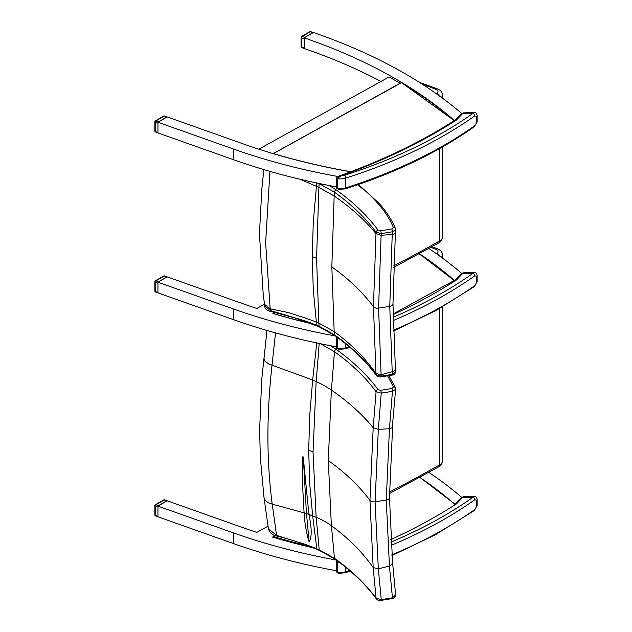 <?xml version="1.0" encoding="UTF-8"?>
<svg xmlns="http://www.w3.org/2000/svg" width="632" height="632" viewBox="0 0 632 632"><rect width="100%" height="100%" fill="white"/><g stroke="black" fill="none" stroke-linecap="round" stroke-linejoin="round"><path stroke-width="0.95" d="M336.264 560.055A463.714 267.723 180 0 1 233.832 533.021L157.945 506.129L167.172 500.797L243.723 527.925A463.714 267.723 0 0 0 256.829 532.381L268.031 526.164M428.867 472.404A463.714 267.723 180 0 1 461.676 497.321M336.469 570.751A463.714 267.723 0 0 1 233.832 543.686L157.945 516.794L157.945 506.129M167.227 276.903L243.723 304.008A463.714 267.723 180 0 0 256.829 308.463L264.532 304.19M418.21 252.863A463.714 267.723 180 0 1 453.531 279.668A463.714 267.723 180 0 1 454.432 280.458M461.676 273.395A463.714 267.723 0 0 0 428.867 248.479M166.698 276.982L164.178 276.089A1.09 0.466 -70.5 0 1 164.541 275.947A1.09 1.09 0 0 0 163.633 276.034A1.09 0.632 60 0 1 164.178 276.089L155.946 280.837L158.466 281.73L167.172 276.879L157.945 282.212L233.832 309.103A463.714 267.723 0 0 0 335.434 335.979M310.533 323.497A463.714 267.723 180 0 1 272.906 313.488L274.92 312.366M233.832 309.103L233.832 319.768A463.714 267.723 180 0 0 336.469 346.834A463.714 267.723 180 0 1 233.832 319.768L157.945 292.877L157.945 282.212M474.79 509.518A2.18 1.375 54.6 0 1 474.363 510.498L477.136 505.624A2.18 1.256 180 0 1 476.662 506.406L474.79 509.518A440.054 254.064 180 0 1 391.848 554.825M338.705 573.414L337.283 572.339A1.09 0.632 180 0 1 336.469 571.731L338.697 573.406L345.349 572.695A2.18 0.861 72.4 0 0 345.736 571.723A11.534 6.66 180 0 1 337.283 572.339L337.283 562.559L337.978 561.303M476.662 500.188A2.18 1.256 0 0 0 477.136 499.399C476.702 497.171 475.691 496.144 474.103 496.333L473.099 497.179A2.18 1.375 54.6 0 1 474.79 499.746L476.662 500.188L476.662 506.406M455.048 503.988A2.18 1.548 44.4 0 1 455.119 503.909A2.18 1.548 44.4 0 1 456.667 503.657L463.303 496.744L461.084 497.819A2.18 1.548 44.4 0 1 462.64 497.566L473.099 497.179A437.881 252.808 180 0 1 390.884 542.13M357.562 184.805L367.627 192.642L375.858 201.174A89.491 51.666 0 0 0 377.423 202.99C384.454 210.764 389.77 218.925 393.373 227.465A2.18 1.73 -22.8 0 1 395.379 228.397A2.18 1.73 -22.8 0 1 395.411 228.492M393.373 227.465L391.824 228.989A2.18 0.482 80.8 0 1 392.417 231.778L395.608 229.724L395.379 228.397C391.674 219.612 386.223 211.246 379.034 203.307A2.18 1.572 -42.2 0 1 379.058 203.338M391.824 228.989L380.638 230.806A2.18 0.482 80.8 0 1 381.222 233.595L392.417 231.778A1739.122 1131.509 66.7 0 1 392.227 234.638L389.762 306.362L392.227 371.956A1739.122 869.387 53.7 0 1 392.417 374.334L381.222 376.151L376.072 374.713C365.391 360.287 351.503 346.976 334.407 334.778L319.12 326.286A148.844 85.715 0.1 0 0 316.758 325.283L305.904 321.119L270.298 310.494L264.571 305.69M380.638 230.806L378.062 230.095A2.18 1.635 143.6 0 0 376.072 232.181L381.222 233.595A1733.323 1127.733 -113.3 0 1 381.112 235.286L393.902 234.282L395.403 232.837L395.6 229.724M378.062 230.095C367.271 215.536 353.28 202.114 336.09 189.829A2.18 1.383 125.5 0 0 334.407 192.168C351.503 204.389 365.391 217.724 376.072 232.181A1727.92 1124.217 66.7 0 1 375.977 233.643L373.449 306.686L375.977 373.496A1727.92 863.794 53.7 0 1 376.072 374.713A2.18 1.635 -36.4 0 0 376.309 375.337C376.917 376.538 378.473 377.059 380.985 376.901A2.18 0.482 -99.2 0 0 380.985 376.909A2.18 0.482 -99.2 0 0 381.222 376.151A1733.323 866.496 -126.3 0 0 381.112 374.744L378.592 308.124L381.112 235.286L375.977 233.65C365.185 220.378 351.258 207.817 334.17 195.975A1649.836 1073.42 -113.3 0 0 334.407 192.168L319.12 183.636A1628.625 1059.619 66.7 0 1 318.883 187.428L316.569 258.377L318.883 323.134A1628.625 814.15 53.7 0 1 319.12 326.286A2.18 1.067 -66.6 0 0 319.547 327.044A2.18 1.067 -66.6 0 1 319.547 327.044L317.272 326.08L316.348 322.099A150.503 97.549 -6.9 0 0 315.889 321.917A150.503 97.549 -6.9 0 0 309.238 319.476A87.279 56.572 173.1 0 1 305.635 318.157L288.634 312.65L270.37 308.843L264.563 304.355M316.758 182.624L313.282 221.998L312.263 256.576L313.282 289.97L316.34 322.099A150.503 97.549 -6.9 0 1 318.883 323.134L334.17 331.618L331.832 266.878L334.17 195.975L318.883 187.428A150.503 74.75 -173.9 0 0 316.348 186.298L300.24 179.298M376.356 375.392A2.18 1.635 -36.4 0 1 376.309 375.337C365.707 360.998 351.882 347.734 334.826 335.545A2.18 1.383 -54.5 0 1 334.826 335.545A2.18 1.383 -54.5 0 1 334.407 334.778A1649.836 824.76 -126.3 0 0 334.17 331.618C351.258 344.1 365.185 358.06 375.977 373.496L381.112 374.744L393.902 371.284L395.032 370.218L395.395 368.867L395.6 371.49L392.417 374.334A2.18 0.482 -99.2 0 1 392.18 375.084C394.123 375.005 395.269 373.804 395.6 371.49L395.593 371.403M392.164 375.092A2.18 0.482 -99.2 0 0 392.18 375.084L380.985 376.901M264.539 304.087L264.571 305.793C264.848 308.716 266.854 310.589 270.599 311.418A2.18 0.608 -78.1 0 1 270.599 311.418A2.18 0.608 -78.1 0 1 270.298 310.494L265.63 242.854L269.935 171.375M376.372 598.883A2.18 1.635 -36.4 0 1 376.332 598.828A2.18 1.635 -36.4 0 1 376.087 598.22C365.422 583.794 351.534 570.475 334.439 558.277L319.192 549.801A148.994 85.81 0.1 0 0 316.837 548.797L309.427 545.914A86.687 49.336 -179.7 0 1 305.817 544.523L276.555 535.367L268.418 528.85M380.993 600.4A2.18 0.482 -99.2 0 0 381.001 600.4A2.18 0.482 -99.2 0 0 381.238 599.626L376.087 598.22L373.188 567.583C362.397 552.147 348.469 538.188 331.381 525.698L328.277 460.531L331.381 390.055A3390.972 2206.233 -113.3 0 0 334.439 351.684C351.534 363.898 365.422 377.233 376.087 391.69L381.238 393.136L392.448 391.327L395.64 389.28L395.419 387.922A2.18 1.73 -22.8 0 1 395.458 388.016M392.448 597.817L381.238 599.626L378.323 568.832L375.092 501.8L378.323 429.373L381.238 393.136A2.18 0.482 80.8 0 0 380.662 390.323L378.078 389.612A2.18 1.635 143.6 0 0 376.087 391.69L373.188 427.738L369.941 500.37L373.188 567.583L378.323 568.832L389.438 566.035L392.448 597.817A2.18 0.482 -99.2 0 1 392.211 598.591A2.18 0.482 -99.2 0 0 392.211 598.591C394.171 598.512 395.316 597.303 395.64 594.949L392.448 597.817M395.632 594.87L392.598 562.899L392.243 564.281L389.438 566.035L386.263 500.046L375.092 501.8A4.353 2.512 0 0 1 369.941 500.37C359.229 485.984 345.341 472.704 328.277 460.531M319.176 343.453A3369.808 2192.463 66.7 0 1 316.142 381.538L313.038 452.046L316.142 517.245A3369.808 1684.572 53.7 0 1 319.192 549.801A2.18 1.067 -66.6 0 0 319.626 550.567L317.351 549.595L316.837 548.797L312.666 515.838L308.937 514.503A3.089 1.849 43.1 0 1 308.93 514.44L303.423 458.935C302.617 451.912 302.57 462.387 302.459 468.233L302.681 487.075L304.079 512.726A19.647 11.621 43.9 0 1 304.095 512.852C304.126 519.259 306.828 535.952 309.111 541.679C311.939 537.303 311.884 528.249 308.937 514.503M334.881 559.059A2.18 1.383 -54.5 0 1 334.857 559.043A2.18 1.383 -54.5 0 1 334.439 558.277A3390.972 1695.15 -126.3 0 0 331.381 525.698A87.113 56.461 -6.9 0 0 316.142 517.245A150.432 97.502 -6.9 0 0 312.666 515.838L309.696 483.678L308.708 450.229L309.696 415.619L312.666 379.998A150.432 74.718 -173.9 0 1 316.142 381.538A87.113 43.268 -173.9 0 1 331.381 390.055C348.469 401.905 362.397 414.466 373.188 427.738L378.323 429.373L389.438 428.725L386.263 500.046A4.353 2.512 0 0 0 389.47 497.613A4.353 2.512 0 0 0 389.47 497.542M387.606 375.827L393.412 386.989A2.18 1.73 -22.8 0 1 395.419 387.922L388.917 375.613M393.412 386.989L391.864 388.514A2.18 0.482 80.8 0 1 392.448 391.327L389.438 428.725L392.243 427.714L395.64 389.28M320.392 343.705L334.439 351.684A2.18 1.383 125.5 0 1 336.121 349.346L330.52 345.72M316.837 342.173L312.666 379.998L268.853 364.008L264.919 361.172L263.844 358.067M276.879 536.086A2.18 0.656 -77.1 0 1 276.863 536.086A2.18 0.656 -77.1 0 1 276.555 535.367L272.218 504.139L267.984 502.677L265.085 500.181L264.01 497.534L260.345 457.734L259.626 429.981L261.688 379.974L266.981 330.457M304.095 512.852L272.218 504.139C266.554 461.186 266.491 414.861 272.021 365.17L275.552 332.898M309.111 541.679A3358.195 1678.766 -126.3 0 0 306.457 513.571L303.423 458.935M350.618 171.778A463.714 267.723 180 0 1 349.117 171.517A463.714 267.723 180 0 1 272.906 153.544A463.714 267.723 180 0 1 256.829 148.52A463.714 267.723 180 0 1 243.723 144.064L167.172 116.936L157.945 122.268L157.945 132.933L233.832 159.825A463.714 267.723 180 0 0 336.469 186.89M258.851 149.176L389.075 76.962A463.714 267.723 180 0 1 400.08 83.282M461.676 113.46A463.714 267.723 0 0 0 313.401 32.516L304.174 37.849A463.714 267.723 180 0 1 389.075 75.184A463.714 267.723 180 0 1 401.399 82.286A463.714 267.723 180 0 1 453.531 119.725A463.714 267.723 180 0 1 454.432 120.515M380.978 81.449A463.714 267.723 0 0 0 304.174 48.506L304.174 37.849L312.895 32.627L310.383 31.734A1.09 0.466 -70.5 0 1 310.747 31.6A1.09 1.09 0 0 0 309.838 31.687A1.09 0.632 60 0 1 310.383 31.734L302.151 36.49A1.09 0.632 -120 0 0 301.606 36.435A1.09 1.09 0 0 0 301.061 37.375A1.09 0.632 0 0 0 301.583 37.912A1.09 0.466 -70.5 0 1 302.151 36.49L304.671 37.383M157.945 122.268L233.832 149.16A463.714 267.723 0 0 0 337.78 176.47M307.097 545.621A462.355 266.933 180 0 1 273.538 536.6L275.276 535.644M273.3 153.663L401.399 82.737A462.355 266.933 180 0 1 454.108 120.72M273.3 313.606L275.473 312.5M163.633 499.952A1.09 0.632 60 0 1 164.178 500.007A1.09 0.466 -70.5 0 1 164.541 499.873A1.09 1.09 0 0 0 163.633 499.952L155.409 504.707A1.09 1.09 0 0 0 154.864 505.647A1.09 0.632 0 0 0 155.377 506.185A1.09 0.466 -70.5 0 1 155.946 504.755A1.09 0.632 -120 0 0 155.409 504.707M158.466 505.647L166.698 500.899L164.178 500.007L155.946 504.755L158.466 505.647L157.992 506.098M167.227 500.821L166.698 500.899M157.945 506.177L157.945 516.747L155.59 515.909A1.09 0.466 -70.5 0 1 155.377 515.42A1.09 0.632 180 0 1 154.864 514.89A1.09 1.09 0 0 0 155.59 515.909M155.18 505.205A1.09 0.632 0 0 0 154.864 505.647L154.864 514.89M155.946 280.837A1.09 0.632 -120 0 0 155.409 280.782A1.09 1.09 0 0 0 154.864 281.73A1.09 0.632 0 0 0 155.377 282.267A1.09 0.466 -70.5 0 1 155.946 280.837M158.466 281.73L157.992 282.18M157.945 282.259L157.945 292.829L155.59 291.992A1.09 0.466 -70.5 0 1 155.377 291.502A1.09 0.632 180 0 1 154.864 290.965A1.09 1.09 0 0 0 155.59 291.992M155.18 281.28A1.09 0.632 0 0 0 154.864 281.73L154.864 290.965M163.633 116.09A1.09 0.632 60 0 1 164.178 116.146A1.09 0.466 -70.5 0 1 164.541 116.011A1.09 1.09 0 0 0 163.633 116.09L155.409 120.846A1.09 1.09 0 0 0 154.864 121.786A1.09 0.632 0 0 0 155.377 122.324A1.09 0.466 -70.5 0 1 155.946 120.894A1.09 0.632 -120 0 0 155.409 120.846M158.466 121.786L166.698 117.039L164.178 116.146L155.946 120.894L158.466 121.786L157.992 122.237M167.227 116.96L166.698 117.039M157.945 122.316L157.945 132.886L155.59 132.049A1.09 0.466 -70.5 0 1 155.377 131.559A1.09 0.632 180 0 1 154.864 131.029A1.09 1.09 0 0 0 155.59 132.049M155.18 121.344A1.09 0.632 0 0 0 154.864 121.786L154.864 131.029M310.747 31.6L312.895 32.627M304.174 37.865L304.174 48.49M301.788 47.645A1.09 0.466 -70.5 0 1 301.583 47.155A1.09 0.632 180 0 1 301.061 46.618A1.09 1.09 0 0 0 301.788 47.645L304.166 48.482M301.377 36.933A1.09 0.632 0 0 0 301.061 37.375L301.061 46.618M474.79 285.601A2.18 1.375 54.6 0 1 474.363 286.58L477.136 281.698A2.18 1.256 180 0 1 476.662 282.488L474.79 285.601A440.054 254.064 180 0 1 393.349 330.275M338.705 349.488L337.283 348.422A1.09 0.632 180 0 1 336.469 347.813L338.697 349.488L345.349 348.777A2.18 0.861 72.4 0 0 345.736 347.805A11.534 6.66 180 0 1 337.283 348.422L337.283 338.641L337.725 337.646M476.662 276.271A2.18 1.256 0 0 0 477.136 275.481C476.702 273.253 475.691 272.226 474.103 272.416L473.099 273.253A2.18 1.375 54.6 0 1 474.79 275.829L476.662 276.271L476.662 282.488M455.048 280.071A2.18 1.548 44.4 0 1 455.119 279.992A2.18 1.548 44.4 0 1 456.667 279.739L463.303 272.819L461.084 273.901A2.18 1.548 44.4 0 1 462.64 273.648L473.099 273.253A437.881 252.808 180 0 1 393.065 317.288M474.79 125.657A2.18 1.375 54.6 0 1 474.363 126.637L477.136 121.763A2.18 1.256 180 0 1 476.662 122.545L474.79 125.657A440.054 254.064 180 0 1 345.736 187.862A2.18 0.861 72.4 0 1 345.349 188.834C395.229 172.907 438.237 152.178 474.363 126.637M338.705 189.553L337.283 188.478A1.09 0.632 180 0 1 336.469 187.87L338.697 189.545L345.349 188.834M476.662 116.328A2.18 1.256 0 0 0 477.136 115.538C476.702 113.31 475.691 112.283 474.103 112.472L473.099 113.318A2.18 1.375 54.6 0 1 474.79 115.885L476.662 116.328L476.662 122.545M336.469 178.082A1.09 0.632 0 0 0 336.469 178.09A1.09 0.632 0 0 0 337.283 178.698L340.925 175.862L338.246 176.281C381.902 160.844 420.801 142.153 454.945 120.183A2.18 1.327 57.2 0 1 456.122 120.238A4.353 2.512 0 0 0 456.667 119.796L463.303 112.883L461.084 113.958A2.18 1.548 44.4 0 1 462.64 113.705L473.099 113.318A437.881 252.808 180 0 1 344.685 175.206A9.354 5.404 180 0 1 340.925 175.862A524.544 302.839 0 0 0 456.122 120.238M233.832 319.768L157.945 292.877M233.832 543.686L233.832 533.021M349.567 570.491A440.054 254.064 180 0 1 345.736 571.723L345.736 567.307M336.469 561.943A1.09 0.632 0 0 0 336.469 561.951L336.469 561.951A1.09 0.632 0 0 0 337.283 562.559A11.534 6.66 0 0 0 339.937 562.772M391.105 545.361A440.054 254.064 0 0 0 474.79 499.746M461.084 497.819L454.945 504.044A2.18 1.327 57.2 0 1 456.122 504.099A4.353 2.512 0 0 0 456.667 503.657M390.726 539.594A524.544 302.839 0 0 0 456.122 504.099M430.89 247.349A200.502 115.759 180 0 1 436.175 249.443A4.353 2.512 180 0 1 436.704 253.282A1363.982 787.488 180 0 1 436.214 253.558M432.067 246.693L437.826 248.969A4.353 2.062 112.3 0 0 436.175 249.443M438.734 255.36A4.353 2.496 -119.7 0 0 436.704 253.282M441.42 257.319A8.706 5.024 0 0 0 442.361 255.044C442.55 252.5 441.033 250.477 437.826 248.969M442.361 461.194A8.706 5.024 180 0 1 439.761 464.773A4.353 2.496 60.3 0 1 438.861 466.764C441.057 465.673 442.218 463.817 442.361 461.194L442.361 306.939M439.761 308.408L439.761 464.773A1368.335 790 180 0 1 389.494 491.996M422.571 84.388A200.502 115.759 180 0 1 436.175 89.499A4.353 2.512 180 0 1 436.704 93.339A1363.982 787.488 180 0 1 436.214 93.623M419.198 82.231L437.826 89.033A4.353 2.062 112.3 0 0 436.175 89.499M438.734 95.416A4.353 2.496 -119.7 0 0 436.704 93.339M441.42 97.375A8.706 5.024 0 0 0 442.361 95.108C442.55 92.556 441.033 90.534 437.826 89.033M442.361 237.277A8.706 5.024 180 0 1 439.761 240.855A4.353 2.496 60.3 0 1 438.861 242.846C441.057 241.756 442.218 239.891 442.361 237.277L442.361 146.995M439.761 148.465L439.761 240.855A1368.335 790 180 0 1 393.697 265.906M375.858 201.174A2.18 1.604 -39.4 0 1 377.533 201.569A2.18 1.604 -39.4 0 1 377.565 201.608M377.423 202.99A2.18 1.572 -42.2 0 1 379.034 203.307L358.399 184.512M336.09 189.829L329.383 185.563M331.832 266.878C348.872 279.044 362.744 292.316 373.449 306.686A4.353 2.512 0 0 0 378.592 308.124L389.762 306.362A4.353 2.512 0 0 0 392.978 303.937A4.353 2.512 0 0 0 392.97 303.858M316.569 258.377A150.116 86.671 0 0 0 312.263 256.576M319.642 550.575A2.18 1.067 -66.6 0 1 319.626 550.567L334.857 559.043C351.913 571.225 365.738 584.489 376.332 598.828C376.885 600.005 378.442 600.526 381.001 600.4L392.211 598.591M317.375 549.611L317.351 549.595C302.941 543.496 289.448 538.985 276.863 536.086C272.898 535.509 270.085 533.147 268.434 528.984L264.01 497.534M391.864 388.514L380.662 390.323M378.078 389.612C367.303 375.053 353.312 361.63 336.121 349.346M313.038 452.046A150.345 86.805 0 0 0 308.708 450.229M308.93 514.44A150.44 97.502 -6.9 0 0 306.457 513.571A87.113 56.461 173.1 0 1 304.079 512.726M233.832 149.16L233.832 159.825M418.566 476.583A462.355 266.933 180 0 1 454.866 504.352M272.613 537.121A462.901 267.249 0 0 0 312.635 547.715M351.771 171.888A462.355 266.933 180 0 1 273.538 153.631M417.839 253.069A462.355 266.933 180 0 1 454.108 280.663M309.783 323.228A462.355 266.933 180 0 1 273.538 313.575M157.676 516.233L155.377 515.42L155.377 506.185L157.676 506.998M157.676 292.316L155.377 291.502L155.377 282.267L157.676 283.073M157.676 132.372L155.377 131.559L155.377 122.324L157.676 123.137M303.873 47.969L301.583 47.155L301.583 37.912L303.873 38.726M349.18 346.699A440.054 254.064 180 0 1 345.736 347.805L345.736 343.84M336.469 347.813L336.469 338.033A1.09 0.632 0 0 0 336.469 338.033L336.469 338.033A1.09 0.632 0 0 0 337.283 338.641A11.534 6.66 0 0 0 339.329 338.839M393.12 320.598A440.054 254.064 0 0 0 474.79 275.829M393.025 313.993L454.945 280.126A2.18 1.327 57.2 0 1 456.122 280.173A4.353 2.512 0 0 0 456.667 279.739M393.033 314.61A524.544 302.839 0 0 0 456.122 280.173M345.736 187.862A11.534 6.66 180 0 1 337.283 188.478L337.283 178.698A11.534 6.66 0 0 0 345.736 178.09L345.736 187.862M338.246 176.281L336.469 178.09L336.469 187.87M344.685 175.206A2.18 0.861 -107.6 0 1 345.736 178.09A440.054 254.064 0 0 0 474.79 115.885M455.048 120.127A2.18 1.548 44.4 0 1 455.119 120.048A2.18 1.548 44.4 0 1 456.667 119.796M474.363 510.498L435.653 534.601L391.919 555.607M350.278 571.107L345.349 572.695M337.148 560.695L336.469 561.951L336.469 571.731M477.136 499.399L477.136 505.624M474.103 496.333L463.303 496.744M389.486 493.529L438.861 466.764M442.361 258.006L442.361 255.044M393.641 267.454L438.861 242.846M442.361 98.063L442.361 95.108M319.547 327.044L334.826 335.545M395.395 368.867L392.97 303.937L395.403 232.837M317.28 326.08L294.567 317.864L270.599 311.418M264.579 304.474L263.244 294.773L259.736 238.485L259.831 226.485L261.853 188.85L263.836 169.589M392.598 562.899L389.47 497.613L392.606 426.956M272.89 536.781L275.07 535.573M418.739 476.488L454.882 504.083M273.206 153.631L401.391 82.547L454.297 120.601M273.206 313.575L275.244 312.445M419.245 253.795L454.297 280.545M167.204 500.813L164.541 499.873M163.633 276.034L155.409 280.782M167.204 276.895L164.541 275.947M167.204 116.952L164.541 116.011M309.838 31.687L301.606 36.435M474.363 286.58L436.309 310.328L393.373 331.073M349.899 347.308L345.349 348.777M477.136 275.481L477.136 281.698M336.469 338.033L336.88 337.03M461.084 273.901L454.945 280.126M474.103 272.416L463.303 272.819M477.136 115.538L477.136 121.763M461.084 113.958L454.945 120.183M474.103 112.472L463.303 112.883"/></g></svg>
